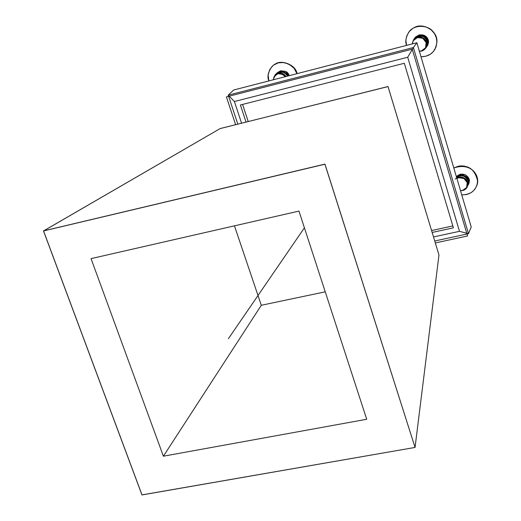 <?xml version="1.0" encoding="UTF-8"?>
<svg xmlns="http://www.w3.org/2000/svg" width="521" height="521" viewBox="0 0 521 521"><rect width="100%" height="100%" fill="white"/><g stroke="black" fill="none" stroke-linecap="round" stroke-linejoin="round"><path stroke-width="0.78" d="M413.394 47.541L407.702 57.245L234.404 101.517L228.237 95.167L413.394 47.541L228.237 95.167L234.404 101.517L241.568 123.19L234.404 101.517L407.702 57.245L413.394 47.541L416.859 42.742L413.394 47.541L468.49 233.701L413.394 47.541M452.847 225.912L431.577 230.556L452.847 225.912M432.15 232.457L453.413 227.827L432.15 232.457L453.413 227.827L404.322 63.275L453.413 227.827L404.322 63.275L240.396 104.975L404.322 63.275L240.396 104.975L246.036 122.07M416.859 42.742L233.642 90.016L228.237 95.167L237.83 124.128L228.237 95.167L233.642 90.016L416.859 42.742L471.218 226.961L416.859 42.742M468.49 233.701L471.218 226.961L468.49 233.701L434.735 240.995L468.49 233.701L459.476 231.324L468.49 233.701M248.211 121.53L242.578 104.421L248.211 121.53M433.511 236.951L459.476 231.324L407.702 57.245L459.476 231.324L433.511 236.951M325.247 291.832L261.301 305.273L163.392 456.207L366.712 419.268L298.969 211.09L91.045 258.624L163.392 456.207L261.301 305.273L234.457 225.84L261.301 305.273L325.247 291.832M93.93 366.172L43.556 230.953L324.915 164.187L415.055 447.435L141.999 494.891L93.93 366.172M298.969 211.09L91.045 258.624L163.392 456.207L366.712 419.268L298.969 211.09M43.731 230.849L220.168 128.557L388.008 86.584L438.969 254.997L415.055 447.435L141.999 494.891L43.556 230.953L324.961 164.213L415.055 447.435L324.954 164.108L43.477 230.914L141.966 494.95L415.055 447.435L438.969 254.997L388.008 86.519L220.09 128.602M421.359 50.973L419.353 51.201C424.563 50.609 426.823 47.724 426.119 42.527L425.54 47.789L421.359 50.973M412.352 43.907L413.225 40.736L417.399 37.532L422.746 38.274L426.119 42.527L426.523 42.299L426.816 44.552L426.354 46.87L425.305 48.7L422.01 50.986L419.392 51.338L422.01 50.986L424.276 49.742L425.885 47.841L426.732 45.444L426.575 42.227L424.055 38.587L420.707 36.998L417.966 36.965L415.4 37.955L413.518 39.713L416.624 37.343L420.707 36.998L423.098 37.916L424.836 39.329L426.276 41.602L426.523 42.299L426.119 42.527L423.781 38.99L421.261 37.629L418.441 37.349L414.638 38.984L412.984 41.198L412.372 43.901M416.246 36.607L419.392 34.79L424.706 35.526L428.054 39.752L427.656 44.65C430.913 39.967 424.654 31.169 416.318 36.555M420.981 56.724C426.92 56.743 431.395 54.549 434.41 50.153C438.011 42.683 437.588 36.574 433.14 31.827C429.05 25.412 414.553 23.673 408.913 31.957C405.82 37.317 405.032 41.765 406.549 45.301L405.885 40.169L406.693 36.073L409.226 31.527L412.977 28.245L416.982 26.597L422.179 26.109L426.36 27.059L431.056 29.743L434.488 33.598L436.266 37.629L436.924 41.947L436.064 46.89L433.492 51.423L430.424 54.223L425.716 56.275L420.994 56.769M426.647 46.779L427.813 43.894L427.559 40.814L427.676 44.415L426.087 47.502L427.676 44.415L427.611 40.742C424.576 35.005 420.44 33.924 415.217 37.492M414.657 38.163C418.298 32.569 431.271 35.304 426.673 46.747C431.675 41.257 423.195 30.876 414.657 38.163L414.13 38.971L415.432 37.297L417.699 35.877L421.769 35.532L425.097 37.115L426.497 38.619L427.559 40.814L426.497 38.619L425.097 37.115L421.769 35.532L417.699 35.877L415.432 37.297L414.136 38.971C419.379 35.382 423.527 36.463 426.575 42.227L426.784 45.386L425.611 48.284M415.12 38.111C420.128 34.471 424.14 35.448 427.155 41.042L427.559 40.814L427.155 41.042L426.582 46.278C430.385 41.361 423.469 32.12 415.126 38.098M412.17 43.953L413.518 39.713L412.17 43.953M412.157 43.953L413.576 39.635C422.147 32.322 430.652 42.742 425.637 48.245L422.909 50.628L419.398 51.364M273.304 79.778L274.033 76.73L277.908 73.669L283.014 74.412L285.449 76.646C279.484 71.781 275.446 72.823 273.323 79.778M278.207 72.119L280.773 70.765L285.84 71.501L289.181 75.682C287.911 71.214 284.277 70.016 278.279 72.08M268.895 80.918L268.113 75.076L269.689 69.651L273.193 65.32L278.234 62.859L283.971 62.507L289.526 64.487L294.105 68.336L296.924 73.689C297.126 67.756 282.102 56.652 272.177 66.284C268.068 71.95 266.967 76.795 268.869 80.827L268.895 80.918M275.909 74.145L276.573 73.35C282.141 70.667 285.951 71.546 288.002 75.988C285.951 71.546 282.141 70.667 276.573 73.35L276.651 73.272C282.265 70.596 286.081 71.494 288.1 75.962C285.241 71.331 281.587 70.283 277.146 72.823M287.52 76.112C285.521 71.983 281.913 71.162 276.71 73.65M273.186 79.811L275.036 74.9C279.725 72.204 283.359 72.738 285.944 76.522C283.359 72.738 279.725 72.204 275.036 74.9L273.186 79.811M273.16 79.817L275.114 74.822C279.842 72.119 283.489 72.679 286.049 76.489C282.981 72.686 279.503 71.976 275.609 74.373M276.618 73.741C280.734 70.804 284.349 71.546 287.455 75.975M462.472 190.484L460.505 190.66C465.624 190.211 467.865 187.527 467.22 182.597L466.608 187.56L462.472 190.484M456.878 178.377L458.701 177.7L463.944 178.508L467.22 182.597L467.604 182.337L467.33 186.805C466.184 189.338 463.918 190.647 460.525 190.732C463.918 190.647 466.184 189.338 467.33 186.805L467.604 182.337C466.64 178.195 463.026 176.743 456.761 177.98C463.026 176.743 466.64 178.195 467.604 182.337L467.22 182.597C465.071 178 461.626 176.599 456.884 178.397M468.757 182.76C471.974 178.508 463.058 169.748 456.416 176.801L460.382 174.092L465.585 174.893L468.835 178.957L468.75 182.806M461.515 175.115L466.777 177.485M477.503 180.487C474.292 167.664 466.393 163.49 453.804 167.951L458.083 166.297L460.662 165.906L464.016 166.043L467.285 166.922L471.179 169.032L473.713 171.292L475.621 173.988L476.91 177.12L477.523 181.217L477.125 184.356L475.947 187.365L474.071 190.106L471.7 192.256L468.854 193.792L466.399 194.541L461.756 194.913M453.817 168.003C472.306 161.556 481.287 177.55 476.402 186.388C473.986 191.917 469.102 194.743 461.749 194.867M468.216 184.792L468.509 180.292L468.197 184.844L467.715 185.736L468.197 184.844L468.509 180.292C465.807 175.017 461.886 173.793 456.761 176.619M456.455 176.945L459.691 175.271L463.443 175.434L466.334 177.049L468.464 180.39L466.334 177.049L463.443 175.434L459.691 175.271L456.455 176.945M456.442 176.899C464.817 171.689 471.258 180.383 468.236 184.747L467.708 185.743M455.269 179.1C460.004 174.105 464.276 174.62 468.086 180.65L468.464 180.39L468.086 180.65L467.891 184.773C470.613 180.683 464.543 172.464 456.578 177.355M456.8 178.104L460.564 177.036M465.95 179.465L467.558 182.578L467.174 186.388M467.35 186.752L467.643 182.239C465.351 177.387 461.717 175.948 456.748 177.921L459.919 176.951L463.156 177.459L466.432 179.882L467.715 182.493L467.76 185.515L466.412 188.289L463.54 190.334L460.538 190.777M235.622 124.682L226.414 96.906L412.222 49.169L467.565 235.987L435.322 242.936M304.414 227.807L228.406 338.67M220.168 128.557L43.601 230.881M414.221 27.587C422.257 22.462 437.751 30.088 436.924 41.804M435.243 48.74L434.814 49.515M426.673 46.747L426.087 47.502M413.576 39.635L416.409 37.369L418.799 36.776L421.281 37.017L424.283 38.619L425.69 40.234L426.881 44.272L425.637 48.245M275.928 63.666C281.405 59.869 295.752 64.519 297.061 73.65M276.651 73.272C281.171 70.14 285 71.038 288.139 75.955M275.114 74.822C279.074 71.872 282.734 72.426 286.101 76.483M456.442 176.893C459.652 171.526 472.71 178.729 468.236 184.747M456.741 177.908C464.511 176.111 468.06 179.042 467.376 186.7"/></g></svg>
